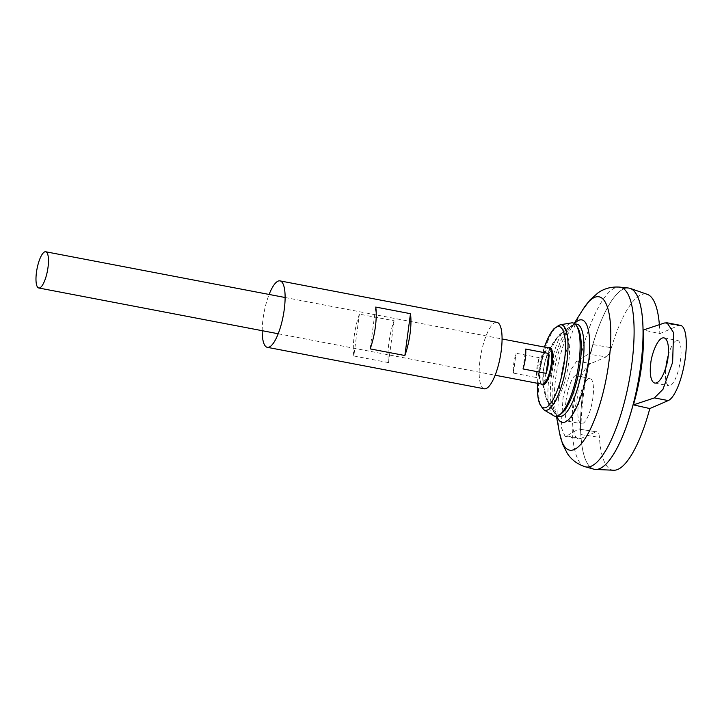 <?xml version="1.0" encoding="UTF-8"?>
<svg xmlns="http://www.w3.org/2000/svg" width="722" height="722" viewBox="0 0 722 722"><rect width="100%" height="100%" fill="white"/><g stroke="black" fill="none" stroke-linecap="round" stroke-linejoin="round"><path stroke-width="0.54" stroke-dasharray="3.61 2.71" d="M594.486 469.327A92.245 26.506 100.8 0 1 593.186 343.338A92.245 26.506 100.8 0 1 629.124 288.123M606.182 356.912C608.023 355.955 609.756 352.896 611.372 347.724L592.979 344.593C591.553 349.89 590.091 353.067 588.592 354.114L606.182 356.912L590.659 363.635A38.437 11.047 -79.2 0 0 574.171 402.668A38.437 11.047 -79.2 0 0 578.448 438.841A38.437 11.047 -79.2 0 0 580.668 438.534L596.192 431.801L578.593 429.003L566.788 435.88L565.01 436.268L561.138 426.991L563.088 397.434L570.696 370.061L576.779 360.982L588.592 354.114M580.975 434.59L599.413 437.351C599.061 433.029 597.987 431.178 596.192 431.801L578.593 429.003C580.046 428.336 580.84 430.195 580.975 434.59C580.317 411.125 585.434 372.832 592.979 344.593M613.727 470.239A89.609 25.748 100.8 0 1 599.413 437.351M659.366 324.683A89.609 25.748 100.8 0 1 659.809 333.672L643.437 329.981M611.372 347.724A89.609 25.748 100.8 0 1 647.336 294.368M546.473 381.604A15.379 4.422 100.8 0 1 545.3 360.937A15.379 4.422 100.8 0 1 553.639 357.327A15.379 4.422 100.8 0 1 546.473 381.604M552.51 403.607A36.244 10.415 100.8 0 1 547.583 401.549A36.244 10.415 100.8 0 1 546.725 399.717A36.244 10.415 100.8 0 1 546.987 366.343A36.244 10.415 100.8 0 1 559.045 335.216A36.244 10.415 100.8 0 1 560.525 333.835A36.244 10.415 100.8 0 1 568.837 361.244A36.244 10.415 100.8 0 1 552.51 403.607M557.727 415.944A47.038 13.519 100.8 0 1 556.355 414.663A47.038 13.519 100.8 0 1 556.346 414.654A47.038 13.519 100.8 0 1 554.794 367.814A47.038 13.519 100.8 0 1 573.512 324.873L573.512 324.873A47.038 13.519 100.8 0 1 575.263 324.187M593.845 469.183A92.245 26.506 100.8 0 1 585.75 373.743A92.245 26.506 100.8 0 1 628.465 288.024M599.802 468.569A92.217 26.497 100.8 0 1 594.486 469.3A92.217 26.497 100.8 0 1 585.759 373.752A92.217 26.497 100.8 0 1 629.097 288.15A92.217 26.497 100.8 0 1 639.367 374.935A92.217 26.497 100.8 0 1 599.802 468.569M603.105 466.638A92.217 26.497 100.8 0 1 599.829 468.569A92.217 26.497 100.8 0 1 594.513 469.3A92.217 26.497 100.8 0 1 585.786 373.752A92.217 26.497 100.8 0 1 629.133 288.15A92.217 26.497 100.8 0 1 636.127 293.8M659.809 333.672L678.265 325.667A38.437 11.047 100.8 0 1 680.476 325.36M588.665 378.617A23.059 6.624 -79.2 0 0 578.448 404.212A23.059 6.624 -79.2 0 0 581.336 423.733A23.059 6.624 -79.2 0 0 592.175 402.325A23.059 6.624 -79.2 0 0 589.991 378.436A23.059 6.624 -79.2 0 0 588.665 378.617M668.22 355.594A23.059 6.624 100.8 0 1 676.261 340.649A23.059 6.624 100.8 0 1 677.597 340.468A23.059 6.624 100.8 0 1 680.485 359.989A23.059 6.624 100.8 0 1 668.933 385.765A23.059 6.624 100.8 0 1 665.901 367.426M539.199 357.67L516.049 353.248A18.447 5.298 -79.2 0 0 513.405 373.112L536.545 377.543A18.447 5.298 100.8 0 1 539.199 357.67L536.545 377.543M553.747 415.746A47.517 13.655 100.8 0 1 550.606 367.029A47.517 13.655 100.8 0 1 571.481 322.905M561.364 413.571A45.666 13.122 100.8 0 1 559.884 414.428A45.666 13.122 100.8 0 1 553.675 411.829A45.666 13.122 100.8 0 1 552.926 367.471A45.666 13.122 100.8 0 1 569.983 326.515A45.666 13.122 100.8 0 1 577.771 327.743M513.405 373.112L516.049 353.248M523.026 368.942L525.679 349.069M565.949 401.829C566.499 394.925 571.508 375.178 575.849 375.729C579.107 376.64 578.548 388.896 577.618 395.042C577.068 401.946 572.059 421.684 567.718 421.134C564.46 420.231 565.019 407.975 565.949 401.829M262.185 330.694A33.826 9.72 100.8 0 1 269.116 294.45M484.263 388.788A33.826 9.72 100.8 0 1 481.069 353.744A33.826 9.72 100.8 0 1 496.962 322.346M353.807 355.982L388.517 362.615A33.826 9.72 100.8 0 1 394.095 320.785L359.385 314.151A33.826 9.72 -79.2 0 0 353.807 355.982L359.385 314.151M388.517 362.615L394.095 320.785M370.169 348.888L375.747 307.058M556.87 416.215A52.183 15 100.8 0 1 555.408 410.71A52.183 15 100.8 0 1 571.174 328.194A52.183 15 100.8 0 1 574.559 323.618M559.478 432.704A78.075 22.436 100.8 0 1 583.069 309.251M585.307 466.782A91.486 26.29 100.8 0 1 577.284 372.128A91.486 26.29 100.8 0 1 619.647 287.103M542.114 384.194A18.447 5.298 100.8 0 1 540.372 365.07A18.447 5.298 100.8 0 1 549.036 347.95C547.267 346.244 540.859 358.861 540.092 370.72C539.903 380.368 540.57 384.862 542.114 384.194M541.491 384.068A19.034 5.469 100.8 0 1 540.904 365.179A19.034 5.469 100.8 0 1 548.422 347.833M537.502 383.31A41.353 11.886 100.8 0 1 544.433 347.065L537.809 378.716L537.493 383.31M543.856 409.807A43.519 12.509 100.8 0 1 540.986 365.188A43.519 12.509 100.8 0 1 560.11 324.783M576.779 360.982L590.659 363.635M566.788 435.88L580.668 438.534M664.375 323.014L678.265 325.667M546.725 399.717C543.26 390.34 542.096 380.738 543.215 370.9L545.263 360.341C547.872 350.928 552.465 342.553 559.045 335.216M574.198 323.384L571.174 328.194L573.512 324.873A59.854 59.854 0 0 0 556.337 414.636L555.408 410.71L556.436 416.296M278.196 333.754L495.148 375.214M285.118 297.509L502.079 338.97M547.583 401.549L553.675 411.829M560.525 333.835L569.983 326.515M565.01 436.268L578.448 438.841M567.718 421.134L581.336 423.733M575.849 375.729L589.991 378.436M654.791 383.066L668.933 385.765M663.978 337.86L677.597 340.468"/><path stroke-width="1.08" d="M629.124 288.123A92.245 26.506 100.8 0 1 630.216 288.412A92.245 26.506 100.8 0 1 639.087 376.857A92.245 26.506 100.8 0 1 599.829 468.605A92.245 26.506 100.8 0 1 595.614 469.462A92.245 26.506 100.8 0 1 594.486 469.327M633.447 404.88L654.385 397.912L662.976 389.311L672.633 362.327L673.554 332.58L667.038 322.797L664.375 323.014L643.437 329.981C644.223 353.581 640.883 378.545 633.447 404.88L649.809 408.562A89.609 25.748 100.8 0 1 613.727 470.239L595.614 469.462M630.216 288.412L647.336 294.368A89.609 25.748 100.8 0 1 659.366 324.683M575.263 324.187A47.038 13.519 100.8 0 1 582.555 365.693A47.038 13.519 100.8 0 1 561.951 416.197A47.038 13.519 100.8 0 1 557.727 415.944M585.307 466.782A91.486 26.29 100.8 0 0 591.219 466.204A91.486 26.29 100.8 0 0 630.649 372.2A91.486 26.29 100.8 0 0 619.647 287.103L628.465 288.024A92.245 26.506 100.8 0 1 639.557 373.825A92.245 26.506 100.8 0 1 599.802 468.596A92.245 26.506 100.8 0 1 593.845 469.183L585.307 466.782C577.392 464.21 571.4 459.761 567.321 453.434L562.618 444.238L559.478 432.704A78.075 22.436 100.8 0 0 574.198 449.544A78.075 22.436 100.8 0 0 610.424 346.47A78.075 22.436 100.8 0 0 583.069 309.251L574.198 323.384M636.127 293.8A92.217 26.497 100.8 0 1 637.851 383.707A92.217 26.497 100.8 0 1 603.105 466.638M667.038 322.797L680.476 325.36A38.437 11.047 100.8 0 1 684.763 361.532A38.437 11.047 100.8 0 1 668.265 400.566L649.809 408.562M665.901 367.426A23.059 6.624 100.8 0 1 668.22 355.594M39.836 287.852A18.447 5.298 100.8 0 1 38.771 287.997A18.447 5.298 100.8 0 1 37.021 268.882A18.447 5.298 100.8 0 1 45.694 251.761A18.447 5.298 100.8 0 1 47.751 269.125A18.447 5.298 100.8 0 1 39.836 287.852M546.166 373.364L523.026 368.942A18.447 5.298 -79.2 0 0 525.679 349.069L548.819 353.491A18.447 5.298 100.8 0 1 546.166 373.364L548.819 353.491M560.11 324.783L571.481 322.905A47.517 13.655 100.8 0 1 576.463 325.685A47.517 13.655 100.8 0 1 577.438 372.155A47.517 13.655 100.8 0 1 559.388 414.997A47.517 13.655 100.8 0 1 557.844 415.89A47.517 13.655 100.8 0 1 553.747 415.746L543.856 409.807L539.397 403.508L537.791 395.891L537.493 383.31A41.353 11.886 100.8 0 0 546.04 407.47A41.353 11.886 100.8 0 0 565.407 344.358A41.353 11.886 100.8 0 0 544.433 347.065L549.343 335.468L553.603 329.033L560.11 324.783A43.519 12.509 100.8 0 1 566.635 363.509A43.519 12.509 100.8 0 1 547.61 409.943A43.519 12.509 100.8 0 1 543.856 409.807M576.463 325.685L577.771 327.743A45.666 13.122 100.8 0 1 578.71 372.399A45.666 13.122 100.8 0 1 561.364 413.571L559.388 414.997M667.985 357.598C668.978 351.461 668.978 339.105 663.978 337.86C657.363 336.876 651.127 356.379 650.775 363.328C649.791 369.456 649.782 381.821 654.791 383.066C661.406 384.05 667.633 364.538 667.985 357.598M269.116 294.45A33.826 9.72 100.8 0 1 280.001 280.885A33.826 9.72 100.8 0 1 283.773 312.716A33.826 9.72 100.8 0 1 269.261 347.056A33.826 9.72 100.8 0 1 267.302 347.327A33.826 9.72 100.8 0 1 262.185 330.694M280.001 280.885L496.962 322.346A33.826 9.72 100.8 0 1 500.725 354.177A33.826 9.72 100.8 0 1 486.213 388.517A33.826 9.72 100.8 0 1 484.263 388.788L267.302 347.327M375.747 307.058L410.466 313.691A33.826 9.72 100.8 0 1 404.88 355.522L370.169 348.888A33.826 9.72 -79.2 0 0 375.747 307.058M404.88 355.522L410.466 313.691M574.559 323.618A52.183 15 100.8 0 1 589.089 357.76A52.183 15 100.8 0 1 565.245 421.964A52.183 15 100.8 0 1 556.87 416.215M502.079 338.97L549.036 347.95A18.447 5.298 100.8 0 1 551.094 365.314A18.447 5.298 100.8 0 1 543.179 384.041A18.447 5.298 100.8 0 1 542.114 384.194L495.148 375.214M548.422 347.833A19.034 5.469 100.8 0 1 552.303 363.103A19.034 5.469 100.8 0 1 543.801 384.745A19.034 5.469 100.8 0 1 541.491 384.068M654.385 397.912L668.265 400.566M556.436 416.296L559.478 432.704M619.647 287.103C611.335 286.571 604.124 288.502 598.006 292.879L590.244 299.693L583.069 309.251M38.771 287.997L278.196 333.754M45.694 251.761L285.118 297.509"/></g></svg>
